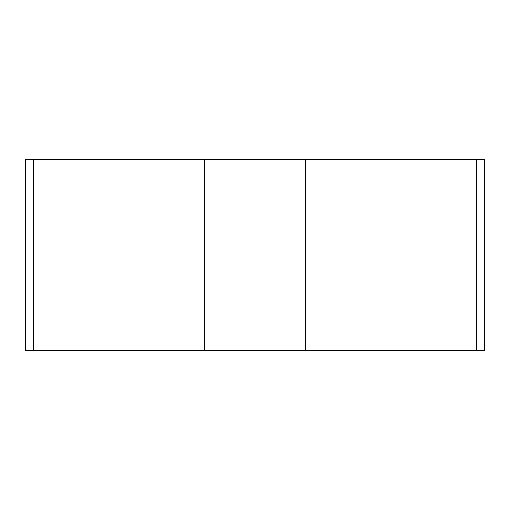 <?xml version="1.0" encoding="UTF-8"?>
<svg xmlns="http://www.w3.org/2000/svg" width="510" height="510" viewBox="0 0 510 510"><rect width="100%" height="100%" fill="white"/><g stroke="black" fill="none" stroke-linecap="round" stroke-linejoin="round"><path stroke-width="0.76" d="M33.297 350.274L484.5 350.274L484.5 159.726L25.5 159.726L25.5 350.274L33.297 350.274L33.297 159.726M476.703 350.274L476.703 159.726M305.388 350.274L305.388 159.726M204.612 350.274L204.612 159.726"/></g></svg>

